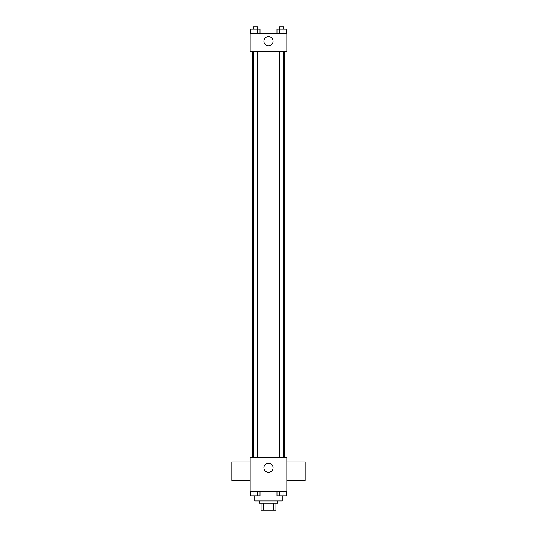 <?xml version="1.0" encoding="UTF-8"?>
<svg xmlns="http://www.w3.org/2000/svg" width="537" height="537" viewBox="0 0 537 537"><rect width="100%" height="100%" fill="white"/><g stroke="black" fill="none" stroke-linecap="round" stroke-linejoin="round"><path stroke-width="0.81" d="M273.326 503.27L273.326 510.15L261.049 510.15L261.049 503.27M273.326 510.15L275.951 510.15L275.951 503.27L275.951 510.15M277.676 500.974L277.676 503.27L259.324 503.27L259.324 500.974M263.674 503.27L263.674 510.15M254.739 495.839L254.739 500.974L282.261 500.974L282.261 495.839M286.845 491.805L250.155 491.805L250.155 457.403L286.845 457.403L286.845 491.805M273.085 467.727A4.585 4.585 0 0 1 266.204 471.694A4.585 4.585 0 0 1 266.204 463.753A4.585 4.585 0 0 1 273.085 467.727M286.845 480.34L305.191 480.34L305.191 461.995L286.845 461.995M250.155 461.995L231.809 461.995L231.809 480.34L250.155 480.34M284.55 51.505L284.55 457.403M279.555 457.403L279.555 51.505M257.445 51.505L257.445 457.403M286.845 51.505L250.155 51.505L250.155 33.16L286.845 33.16L286.845 51.505M273.085 41.181A4.585 4.585 0 0 1 266.204 45.155A4.585 4.585 0 0 1 266.204 37.207A4.585 4.585 0 0 1 273.085 41.181M286.255 33.16L286.255 29.146L276.985 29.146L276.985 33.16M283.932 29.146L283.932 33.16M279.3 29.146L279.3 33.16M279.555 29.146L279.555 26.85L283.684 26.85L283.684 29.146M260.015 33.16L260.015 29.146L250.745 29.146L250.745 33.16M257.7 29.146L257.7 33.16M253.068 29.146L253.068 33.16M253.316 29.146L253.316 26.85L257.445 26.85L257.445 29.146M286.255 491.805L286.255 495.819L276.985 495.819L276.985 491.805M283.932 491.805L283.932 495.819M279.3 491.805L279.3 495.819M283.684 495.819L279.555 495.819M260.015 491.805L260.015 495.819L250.745 495.819L250.745 491.805M257.7 491.805L257.7 495.819M253.068 491.805L253.068 495.819M257.445 495.819L253.316 495.819M252.45 51.505L252.45 457.403M283.684 457.403L283.684 51.505M253.316 51.505L253.316 457.403"/></g></svg>
